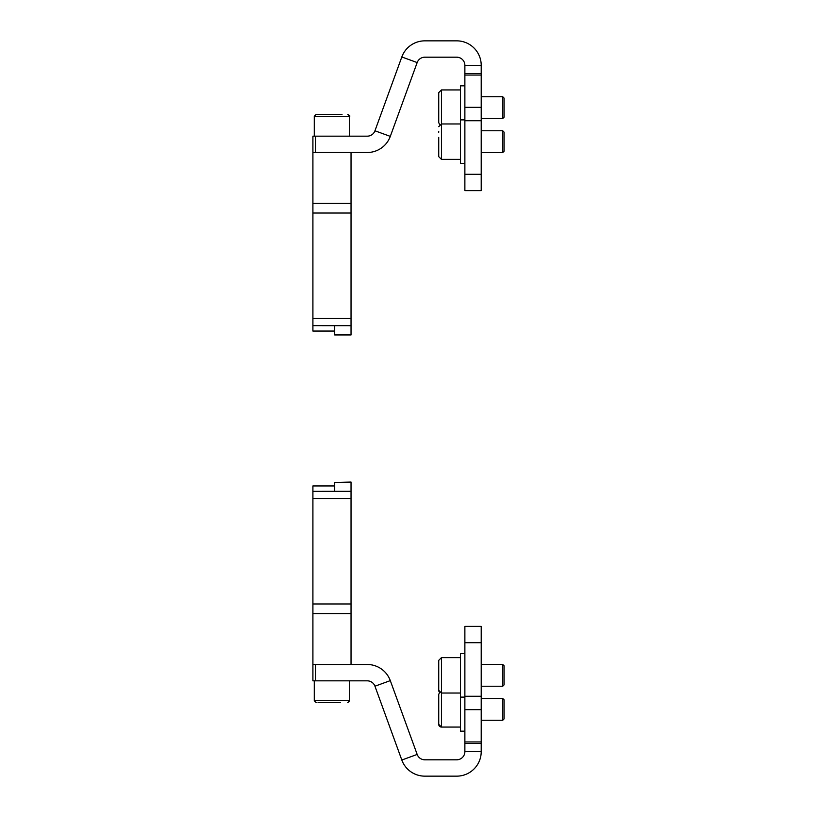 <?xml version="1.0" encoding="UTF-8"?>
<svg xmlns="http://www.w3.org/2000/svg" width="817" height="817" viewBox="0 0 817 817"><rect width="100%" height="100%" fill="white"/><g stroke="black" fill="none" stroke-linecap="round" stroke-linejoin="round"><path stroke-width="1.23" d="M312.911 496.358L312.911 491.354L351.034 491.323L351.034 498.564L312.911 498.564L312.911 496.358M315.638 680.837L367.272 680.837A8.17 8.17 0 0 1 374.952 686.209L390.301 680.622A24.51 24.51 0 0 0 367.272 664.497L315.638 664.497L315.638 680.837L312.911 680.837L312.911 498.564M334.694 485.941L312.911 485.941L312.911 491.354M351.034 482.469L334.694 482.469L351.034 482.05L351.034 491.323M312.911 603.967L351.034 603.967L351.034 498.564M351.034 603.967L351.034 613.567L312.911 613.567M312.911 664.497L351.034 664.497L351.034 613.567M334.694 482.469L334.694 491.323M464.873 73.53L481.213 73.53L481.213 75.052L464.873 75.052L464.873 65.36A8.17 8.17 0 0 0 456.703 57.19L424.84 57.19A8.17 8.17 0 0 0 417.17 62.562L390.301 136.378A24.51 24.51 0 0 1 367.272 152.503L315.638 152.503L315.638 136.163L312.911 136.163L312.911 152.503L351.034 152.503L351.034 213.033L312.911 213.033L312.911 152.503M464.873 174.297L481.213 174.297L481.213 190.637L464.873 190.637L464.873 107.354L481.213 107.354L481.213 75.052M481.213 107.354L481.213 120.742L464.873 120.742M481.213 174.297L481.213 120.742M481.213 73.53L481.213 65.36A24.51 24.51 0 0 0 456.703 40.85L424.84 40.85A24.51 24.51 0 0 0 401.811 56.976L374.952 130.791A8.17 8.17 0 0 1 367.272 136.163L315.638 136.163M464.873 107.354L464.873 75.052M481.213 642.703L464.873 642.703L464.873 626.363L481.213 626.363L481.213 709.646L464.873 709.646L464.873 696.258L481.213 696.258M390.301 680.622L417.17 754.438A8.17 8.17 0 0 0 424.84 759.81L456.703 759.81A8.17 8.17 0 0 0 464.873 751.64L464.873 741.948L481.213 741.948L481.213 709.646M481.213 741.948L481.213 743.47L464.873 743.47M374.952 686.209L401.811 760.024A24.51 24.51 0 0 0 424.84 776.15L456.703 776.15A24.51 24.51 0 0 0 481.213 751.64L481.213 743.47M464.873 741.948L464.873 709.646M464.873 642.703L464.873 696.258M464.873 653.549L460.512 653.549L460.512 731.154L464.873 731.154M464.873 697.115L460.512 697.115M438.729 672.432L438.729 660.35L441.456 657.634L441.456 727.069A2.727 2.727 0 0 1 438.729 724.352L438.729 694.389L439.648 692.346A2.727 2.727 0 0 1 438.729 690.314L438.729 684.554M504.089 699.842L504.089 718.899L502.731 720.267L502.731 698.474L504.089 699.842M438.729 700.915L438.729 708.768M441.456 727.069L460.512 727.069L441.456 727.069L438.729 724.352M481.213 720.267L502.731 720.267L481.213 720.267M460.512 693.03L441.456 693.03L438.729 690.314L438.729 660.35M504.089 665.804L504.089 684.86L502.731 686.229L502.731 664.435L504.089 665.804M340.301 702.62L318.027 702.62M331.641 702.62L339.974 702.62M319.018 702.62L323.43 702.62M342.027 114.38L322.592 114.38M349.676 116.29L349.676 136.163L349.676 116.29C350.248 116.055 349.615 115.422 347.766 114.38L349.676 116.29L314.269 116.29L316.179 114.38L321.918 114.38M328.679 114.38L322.674 114.38M312.911 318.436L351.034 318.436L351.034 325.677L312.911 325.646L312.911 213.033M351.034 318.436L351.034 213.033M312.911 325.646L312.911 331.059L334.694 331.059M351.034 325.677L351.034 334.95L334.694 334.95L351.034 334.531M334.694 325.677L334.694 334.531M464.873 85.846L460.512 85.846L460.512 163.451L464.873 163.451L460.512 163.451M439.648 124.654L438.729 122.611L438.729 92.648L441.456 89.931L441.456 159.366L438.729 156.65L438.729 137.389M504.089 132.14L504.089 151.196L502.731 152.565L502.731 130.771L504.089 132.14L502.731 130.771L481.213 130.771M504.089 98.101L504.089 117.158L502.731 118.526L502.731 96.733L504.089 98.101L502.731 96.733L481.213 96.733M438.729 98.224L438.729 102.309M438.729 151.839L438.729 151.094L438.729 151.839M438.729 131.496L438.729 132.252M401.811 56.976L417.17 62.562M374.952 130.791L390.301 136.378M464.873 65.36L481.213 65.36M464.873 751.64L481.213 751.64M401.811 760.024L417.17 754.438M314.269 680.837L314.269 700.71L316.179 702.62L314.269 700.71L349.676 700.71L349.676 680.837L349.676 700.71L347.766 702.62L349.676 700.71M312.911 203.433L351.034 203.433M481.213 698.474L502.731 698.474M441.456 657.634L460.512 657.634M481.213 664.435L502.731 664.435M481.213 686.229L502.731 686.229M314.269 136.163L314.269 116.29L316.179 114.38M464.873 119.885L460.512 119.885M460.512 123.97L441.456 123.97L438.729 126.686M481.213 152.565L502.731 152.565L481.213 152.565M441.456 159.366L460.512 159.366L441.456 159.366M438.729 92.648L441.456 89.931L460.512 89.931M481.213 118.526L502.731 118.526L504.089 117.158M504.089 151.196L502.731 152.565"/></g></svg>
